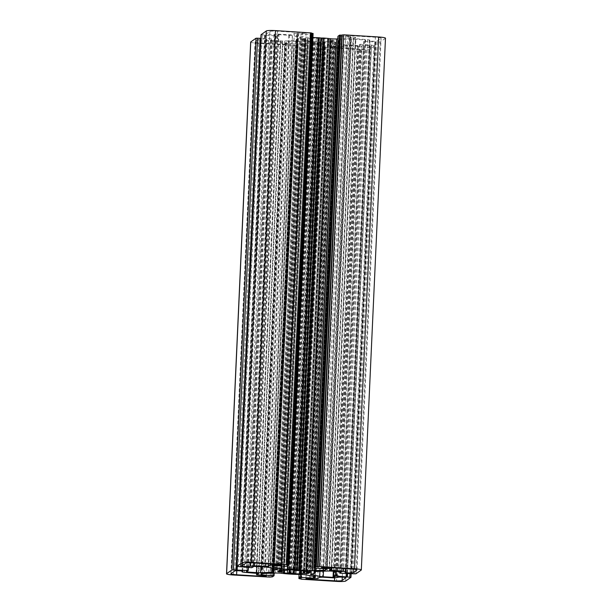 <?xml version="1.0" encoding="UTF-8"?>
<svg xmlns="http://www.w3.org/2000/svg" width="612" height="612" viewBox="0 0 612 612"><rect width="100%" height="100%" fill="white"/><g stroke="black" fill="none" stroke-linecap="round" stroke-linejoin="round"><path stroke-width="0.46" stroke-dasharray="3.06 2.29" d="M314.667 578.669L338.811 46.925L334.71 46.673A4.016 0.451 -177.4 0 0 330.098 46.91A4.016 0.451 -177.4 0 0 333.517 47.514L358.647 49.075A6.694 0.757 -177.4 0 0 366.259 48.776L370.053 46.099A4.016 0.451 -177.4 0 0 370.092 46.038A4.016 0.451 -177.4 0 0 366.68 45.433A4.016 0.451 -177.4 0 0 362.113 45.609L361.493 46.045L337.35 577.789M242.13 571.118L266.235 40.155L266.855 39.719A4.016 0.451 -177.4 0 0 266.901 39.65A4.016 0.451 -177.4 0 0 263.489 39.046A4.016 0.451 -177.4 0 0 258.922 39.222L255.127 41.899A6.694 0.757 -177.4 0 0 255.059 42.006A6.694 0.757 -177.4 0 0 260.75 43.016L285.888 44.569A4.016 0.451 -177.4 0 0 290.501 44.332A4.016 0.451 -177.4 0 0 287.082 43.727L282.981 43.467L258.838 575.211M291.174 574.018L315.325 42.274L312.617 42.228A21.428 2.417 2.6 0 1 305.824 41.57A5.355 0.604 -177.4 0 0 303.56 41.364A5.355 0.604 -177.4 0 0 299.582 41.295L288.581 41.723A5.355 0.604 -177.4 0 0 286.47 42.021L284.978 43.069L285.429 43.161L298.189 44.003L296.591 45.143L294.357 45.089L270.206 576.833M300.515 578.707L324.651 47.277L325.048 46.994L323.044 46.787L299.084 574.454L323.044 46.787L324.643 45.648L337.556 46.39L339.652 45.319A5.355 0.604 -177.4 0 0 339.714 45.234A5.355 0.604 -177.4 0 0 338.666 44.821L330.541 43.215A5.355 0.604 -177.4 0 0 327.038 42.817A5.355 0.604 -177.4 0 0 324.605 42.725A21.428 2.417 2.6 0 1 317.184 42.511L315.325 42.274M294.41 570.376L318.424 41.715L317.896 41.631L293.882 570.346M290.302 569.91L314.3 41.409L313.642 41.425L289.644 569.894M304.095 571.34L328.147 41.662L327.405 41.631L303.376 570.789M282.27 570.147L306.329 40.331L305.625 40.27L281.558 570.132M307.859 571.73L331.972 40.713L334.297 40.66A16.34 1.844 -177.4 0 0 333.28 40.14L330.526 39.987L306.375 571.73M283.853 570.338L307.997 38.594L305.289 38.411A16.34 1.844 -177.4 0 0 303.124 38.717L304.891 39.038L280.77 570.185M303.529 570.805L327.657 39.42L328.223 39.137A16.34 1.844 -177.4 0 0 324.635 38.732L322.501 38.839L298.358 570.575M297.7 570.591L321.843 38.847A13.395 1.515 -177.4 0 0 320.068 38.724A13.395 1.515 -177.4 0 0 318.255 38.625L294.104 570.369M293.576 570.285L317.727 38.541L316.213 38.212A16.34 1.844 -177.4 0 0 312.143 38.143L311.294 38.242L311.883 38.441L287.755 569.887M318.424 41.715L319.938 42.044A16.34 1.844 -177.4 0 0 324.008 42.113L324.857 42.014L324.261 41.815L300.255 570.453M324.635 38.732L300.484 570.476L324.261 41.815M324.482 41.746A13.395 1.515 -177.4 0 0 327.405 41.631M328.147 41.662L330.855 41.853A16.34 1.844 -177.4 0 0 333.02 41.539L331.253 41.218L307.109 572.962M330.885 41.149L306.796 571.723L331.253 41.218M330.908 41.134A13.395 1.515 -177.4 0 0 331.452 40.752L307.339 571.715M331.972 40.713L331.452 40.752M310.154 572.404L334.297 40.66L310.146 572.388M305.671 571.669L329.814 39.933L330.526 39.987M329.814 39.933A13.395 1.515 -177.4 0 0 327.657 39.505L303.514 571.248M321.843 38.847L322.501 38.839M317.727 38.541L318.255 38.625M287.518 570.254L311.883 38.441M311.661 38.51A13.395 1.515 -177.4 0 0 308.739 38.625L284.435 570.376M307.997 38.594L308.739 38.625M305.289 38.411L281.145 570.147L304.891 39.038M305.235 39.13A13.395 1.515 -177.4 0 0 304.692 39.512L280.548 571.248M280.028 571.287L304.172 39.543L304.692 39.512M304.172 39.543L301.854 39.612A16.34 1.844 -177.4 0 0 302.863 40.117L305.625 40.27M306.329 40.331A13.395 1.515 -177.4 0 0 308.486 40.752M284.343 572.58L308.639 40.805M308.486 40.836L307.92 41.119A16.34 1.844 -177.4 0 0 311.516 41.524L313.642 41.425M314.3 41.409A13.395 1.515 -177.4 0 0 317.896 41.631M273.227 564.157L297.333 33.331L301.433 33.584A4.016 0.451 -177.4 0 0 306.046 33.346A4.016 0.451 -177.4 0 0 302.634 32.742L277.496 31.189A6.694 0.757 -177.4 0 0 269.884 31.48L266.098 34.157A4.016 0.451 -177.4 0 0 266.052 34.218A4.016 0.451 -177.4 0 0 269.754 34.838A4.016 0.451 -177.4 0 0 274.031 34.647L274.65 34.211L250.645 562.826M253.682 562.948L277.695 34.096L274.65 34.211M277.695 34.096L289.468 34.823L292.513 34.7L294.288 33.453L270.198 563.973M297.333 33.331L294.288 33.453M345.765 571.845L369.908 40.109L369.288 40.545A4.016 0.451 -177.4 0 0 369.243 40.606A4.016 0.451 -177.4 0 0 372.945 41.226A4.016 0.451 -177.4 0 0 377.229 41.035L381.016 38.357A6.694 0.757 -177.4 0 0 381.092 38.25A6.694 0.757 -177.4 0 0 375.401 37.248L350.263 35.687A4.016 0.451 -177.4 0 0 345.65 35.932A4.016 0.451 -177.4 0 0 349.062 36.536L353.162 36.789L329.057 567.615M331.268 568.976L355.442 37.194L353.162 36.789M355.411 37.233L353.606 38.525L367.659 39.658L343.646 568.517M369.908 40.109L367.659 39.658M334.305 577.904L358.448 46.168L361.493 46.045M358.448 46.168L346.675 45.433L343.63 45.556L341.856 46.81L317.712 578.547M338.811 46.925L341.856 46.81M256.665 573.107L280.701 43.069L282.981 43.467M280.732 43.024L282.537 41.731L268.484 40.599L244.341 572.342M266.235 40.155L268.484 40.599M261.049 34.716L275.882 35.986L278.345 34.654L254.194 566.398M311.5 32.987L311.103 33.262L311.5 33.293M313.099 33.484L311.5 34.609L298.587 33.867L296.499 34.945A5.355 0.604 -177.4 0 0 296.438 35.029A5.355 0.604 -177.4 0 0 297.478 35.435L305.602 37.049A5.355 0.604 -177.4 0 0 311.539 37.531A21.428 2.417 2.6 0 1 312.923 37.546M337.832 38.916L347.562 38.533A5.355 0.604 -177.4 0 0 349.682 38.235L351.173 37.179L350.714 37.095L337.962 36.261M385.476 38.196A8.033 0.91 2.6 0 1 385.384 38.319L380.121 42.037L375.952 41.937L351.808 573.673M341.511 571.784L365.662 40.055L363.796 41.371L375.952 41.937M341.519 571.792L365.662 40.048L355.358 39.359A5.355 0.604 -177.4 0 0 351.38 39.29L340.379 39.719A5.355 0.604 -177.4 0 0 338.207 40.101A5.355 0.604 -177.4 0 0 338.459 40.3A21.428 2.417 2.6 0 1 339.476 41.103A21.428 2.417 2.6 0 1 339.461 41.188L337.992 41.371L313.887 573.092M311.485 574.048L335.628 42.304A21.428 2.417 2.6 0 0 338.773 41.677L338.031 41.394M335.628 42.304A5.355 0.604 -177.4 0 0 334.665 42.603A5.355 0.604 -177.4 0 0 335.713 43.016L343.829 44.622A5.355 0.604 -177.4 0 0 347.341 45.02L357.806 45.602L360.269 44.271L371.538 45.051L347.18 576.94M324.651 47.277L360.697 49.656A8.033 0.91 2.6 0 0 369.832 49.304L375.11 45.563L371.323 45.204M250.675 42.06A8.033 0.91 2.6 0 0 257.507 43.268L292.429 45.433L294.357 45.089M248.342 567.515L272.348 38.885L260.88 38.135M248.334 567.515L272.34 38.893L270.481 40.208L280.793 40.897A5.355 0.604 -177.4 0 0 284.764 40.966L295.772 40.537A5.355 0.604 -177.4 0 0 297.945 40.155A5.355 0.604 -177.4 0 0 297.684 39.956A21.428 2.417 2.6 0 1 296.667 39.16A21.428 2.417 2.6 0 1 296.682 39.069L298.151 38.885L273.969 570.606M276.402 569.015L300.515 37.952A21.428 2.417 2.6 0 0 297.371 38.587L273.312 568.395L297.356 38.594L298.113 38.862M300.515 37.952A5.355 0.604 -177.4 0 0 301.479 37.653A5.355 0.604 -177.4 0 0 300.431 37.248L292.314 35.634A5.355 0.604 -177.4 0 0 288.803 35.236L278.345 34.654M286.952 565.006L311.103 33.262M264.82 35.06L240.677 566.796M325.048 46.994L300.897 578.738M345.91 577.713L370.053 46.099M242.719 571.325L266.855 39.719M281.681 573.306L305.824 41.57M306.398 574.951L330.541 43.215M333.28 40.14L309.137 571.883M283.111 570.223L307.262 38.48M317.697 38.426L293.553 570.162M324.008 42.113L300.01 570.438M295.94 570.468L319.938 42.044M269.884 31.48L245.741 563.224M253.353 562.925L277.496 31.189M278.483 564.486L302.634 32.742M277.328 564.409L301.433 33.584M268.484 563.866L292.513 34.7M289.468 34.823L265.455 563.675M274.031 34.647L250.048 562.818M241.947 565.901L266.098 34.157M349.062 36.536L324.957 567.378M326.112 567.431L350.263 35.687M351.25 568.984L375.401 37.248M356.88 569.887L381.016 38.357M353.246 569.145L377.229 41.035M345.145 572.281L369.288 40.545M331.872 567.791L355.886 38.931M353.637 38.487L329.493 570.231M346.675 45.433L322.532 577.177M362.113 45.609L337.969 577.353M342.269 577.162L366.259 48.776M334.634 577.927L358.647 49.075M309.412 578.363L333.517 47.514M310.567 578.417L334.71 46.673M319.487 577.3L343.63 45.556M282.507 41.769L258.363 573.429M287.082 43.727L262.938 575.464M261.783 575.395L285.888 44.569M236.783 570.728L260.75 43.016M230.984 573.643L255.127 41.899M234.771 570.965L258.922 39.222M256.114 573.069L280.258 41.325M241.151 567.072L265.294 35.328M275.882 35.986L251.731 567.729M252.343 567.707L276.486 35.963M254.806 566.375L278.95 34.632M288.803 35.236L264.659 566.98M268.171 567.378L292.314 35.634M300.431 37.248L276.287 568.984M296.667 39.16L272.638 568.265L296.682 39.069M297.684 39.956L273.541 571.7M271.812 568.104L295.772 40.537M284.764 40.966L260.888 566.75M256.925 566.505L280.793 40.897M270.932 40.293L246.812 571.616M270.481 40.208L246.338 571.952L270.489 40.201M247.883 567.492L271.889 38.801M261.309 38.151L237.311 566.567M257.507 43.268L233.356 575.012M292.429 45.433L268.286 577.177M272.439 576.879L296.591 45.143M298.182 44.01L274.161 573.084L298.189 44.003M273.702 573.107L297.738 43.926M285.429 43.161L261.301 574.484M260.834 574.813L284.978 43.069L260.827 574.821M286.47 42.021L262.318 573.765M264.438 573.467L288.581 41.723M299.582 41.295L275.438 573.039M312.617 42.228L288.474 573.972M293.041 574.255L317.184 42.511M324.605 42.725L300.461 574.469M338.666 44.821L314.522 576.565M315.517 576.887L339.652 45.319M338.168 46.367L314.094 576.481M313.489 576.359L337.556 46.39M325.255 45.625L301.242 574.484M300.63 574.477L324.643 45.648M301.624 579.235L325.775 47.499M360.697 49.656L336.554 581.4M369.832 49.304L345.688 581.048M375.095 45.586L351.104 573.865M346.843 573.612L370.849 44.928M360.269 44.271L336.332 571.417M335.72 571.379L359.657 44.294M357.806 45.602L333.938 571.271M333.326 571.233L357.194 45.625M347.341 45.02L323.45 571.18M319.915 571.317L343.829 44.622M335.713 43.016L311.6 574.033M338.773 41.677L314.644 573.016L338.788 41.662M315.318 572.931L339.461 41.188M338.459 40.3L314.331 571.669M316.228 571.463L340.379 39.719M351.38 39.29L327.236 571.034M331.207 571.103L355.358 39.359M365.211 39.971L341.068 571.707M363.803 41.364L339.729 571.631L363.796 41.371M340.111 573.199L364.255 41.455M374.842 42.113L350.691 573.849M355.977 573.781L380.121 42.037M385.384 38.319L361.241 570.063M314.262 568.074L338.413 36.337M350.714 37.095L326.571 568.839M327.022 568.908L351.166 37.187L327.022 568.915M349.682 38.235L325.584 568.778M323.496 568.647L347.562 38.533M311.539 37.531L287.533 566.222M281.581 566.054L305.602 37.049M297.478 35.435L273.388 565.947M272.348 566.681L296.499 34.945M297.983 33.889L273.832 565.633M274.444 565.61L298.587 33.867M310.896 34.632L286.745 566.375M287.357 566.352L311.5 34.609M294.441 570.384L318.447 41.838M324.72 41.937L300.568 573.681M262.173 34.892L238.03 566.636M264.613 35.213L240.47 566.788L264.621 35.198M297.394 38.625L273.243 570.361M272.768 568.288L296.805 39.038M293.951 45.372L269.808 577.116M271.529 576.917L295.673 45.173M312.954 42.243L288.803 573.98M292.727 574.224L316.871 42.48M323.725 46.91L299.574 578.654M373.97 45.364L349.972 573.811M347.524 573.658L371.522 45.059L347.532 573.658M338.757 41.639L314.622 573.016M315.195 572.962L339.346 41.218M375.753 42.075L351.609 573.819M354.455 573.842L378.599 42.098M273.893 570.583L298.036 38.916M314.798 42.243L290.646 573.98M313.964 573.084L338.107 41.341M289.323 569.894L313.321 41.517M328.889 41.777L304.83 571.486M287.502 570.254L311.516 41.524M330.855 41.853L306.742 572.893M283.792 572.625L307.92 41.119M333.02 41.539L308.876 573.161M283.639 572.633L307.79 40.889M332.224 41.302L308.073 573.046M280.602 571.134L304.707 40.285M332.997 40.759L308.876 571.822M278.751 571.233L302.863 40.117M277.71 571.317L301.854 39.612M279.003 571.241L303.154 39.505M331.436 39.979L307.293 571.715M279.799 570.315L303.927 38.954M328.361 39.367L304.225 570.904M278.98 570.461L303.124 38.717M328.223 39.137L304.08 570.881M322.822 38.74L298.679 570.483M287.288 569.925L311.432 38.319M287.992 569.887L312.143 38.143M316.213 38.212L292.062 569.956M345.948 577.782L370.092 46.038M242.757 571.394L266.901 39.65M281.903 565.09L306.046 33.346M241.908 565.962L266.052 34.218M321.499 567.668L345.65 35.932M356.941 569.994L381.092 38.25M345.099 572.35L369.243 40.606M305.954 578.654L330.098 46.91M266.35 576.068L290.501 44.332M230.908 573.75L255.059 42.006M277.335 569.397L301.479 37.653M273.793 571.899L297.945 40.155M310.521 574.347L334.665 42.603M315.394 571.509L339.476 41.103M314.055 571.845L338.207 40.101M300.706 573.758L324.857 42.014M329.463 570.269L353.606 38.525M345.933 568.655L369.939 40.063M331.352 567.752L355.442 37.194M256.635 573.107L280.701 43.069M258.394 573.475L282.537 41.731M242.1 571.111L266.212 40.193M315.562 576.971L339.714 45.234M300.5 578.707L324.635 47.292M351.12 573.865L375.11 45.563M272.286 566.766L296.438 35.029M300.201 570.453L324.207 41.784M274.008 570.629L298.151 38.885M313.849 573.115L337.992 41.371M283.272 572.717L307.415 40.981M308.983 573.23L333.135 41.486M277.703 571.34L301.846 39.596M281.145 570.147L305.258 39.114M303.384 570.789L327.512 39.451M278.865 570.514L303.017 38.77M304.585 571.019L328.728 39.283M287.808 569.887L311.936 38.472M287.143 569.986L311.294 38.242"/><path stroke-width="0.92" d="M345.902 577.843A4.016 0.451 -177.4 0 0 345.948 577.782A4.016 0.451 -177.4 0 0 342.536 577.177A4.016 0.451 -177.4 0 0 337.969 577.353L334.305 577.904L322.532 577.177L319.487 577.3L317.712 578.547L310.567 578.417A4.016 0.451 -177.4 0 0 305.954 578.654A4.016 0.451 -177.4 0 0 309.366 579.258L334.504 580.811A6.694 0.757 -177.4 0 0 342.116 580.52L345.91 577.713M242.092 571.891L242.712 571.455A4.016 0.451 -177.4 0 0 242.757 571.394A4.016 0.451 -177.4 0 0 239.338 570.789A4.016 0.451 -177.4 0 0 234.771 570.965L230.984 573.643A6.694 0.757 -177.4 0 0 230.908 573.75A6.694 0.757 -177.4 0 0 236.599 574.752L261.737 576.313A4.016 0.451 -177.4 0 0 266.35 576.068A4.016 0.451 -177.4 0 0 262.938 575.464L256.558 574.806L258.394 573.475L244.341 572.342L242.061 571.937L242.13 571.118M314.094 576.481L314.017 578.111L315.501 577.055A5.355 0.604 2.6 0 0 315.562 576.971A5.355 0.604 2.6 0 0 314.522 576.565L306.398 574.951A5.355 0.604 -177.4 0 0 302.886 574.561A5.355 0.604 -177.4 0 0 300.461 574.469A21.428 2.417 2.6 0 1 293.041 574.255L288.474 573.972A21.428 2.417 2.6 0 1 281.681 573.306A5.355 0.604 -177.4 0 0 279.409 573.107A5.355 0.604 -177.4 0 0 275.438 573.039L264.438 573.467A5.355 0.604 2.6 0 0 262.318 573.765L260.834 574.813L261.286 574.905L274.046 575.747L272.439 576.879L269.808 577.116L233.356 575.012A8.033 0.91 2.6 0 1 226.524 573.804A8.033 0.91 2.6 0 1 226.616 573.681L231.879 569.963L233.402 569.902L247.745 570.545L248.197 570.636L246.338 571.945L256.642 572.641L256.925 566.505M297.202 569.757L296.675 569.726L320.826 37.982L321.354 38.021L297.202 569.757L299.383 569.772A21.428 2.417 2.6 0 1 306.176 570.43A5.355 0.604 -177.4 0 0 312.418 570.705L323.419 570.277L323.496 568.647M306.176 570.43L330.319 38.694A21.428 2.417 2.6 0 0 323.526 38.028L321.354 38.021M273.388 565.947L273.334 567.179L281.459 568.785A5.355 0.604 -177.4 0 0 287.395 569.275A21.428 2.417 2.6 0 1 294.816 569.489L296.675 569.726M320.826 37.982L318.959 37.745A21.428 2.417 2.6 0 0 312.923 37.546M293.882 570.346L293.745 573.375L294.273 573.459L294.41 570.376M289.644 569.894L289.499 573.161L290.157 573.153L290.302 569.91M303.376 570.789L303.261 573.375L304.003 573.406L304.095 571.34M281.558 570.132L281.474 572.013L282.186 572.067L282.27 570.147M287.755 569.887L287.992 569.887A16.34 1.844 2.6 0 1 292.062 569.956L294.104 570.369A13.395 1.515 2.6 0 1 295.917 570.461A13.395 1.515 2.6 0 1 297.7 570.591L300.484 570.476A16.34 1.844 2.6 0 1 304.08 570.881L304.585 571.019L303.514 571.248A13.395 1.515 2.6 0 1 305.671 571.669L309.137 571.883A16.34 1.844 2.6 0 1 310.146 572.388L307.828 572.457L307.859 571.73M280.77 570.185L280.747 570.782L278.98 570.461A16.34 1.844 2.6 0 1 281.145 570.147L284.595 570.369A13.395 1.515 2.6 0 1 287.518 570.254L287.808 569.887M260.888 566.75L260.62 572.71L271.621 572.281A5.355 0.604 -177.4 0 0 273.793 571.899A5.355 0.604 -177.4 0 0 273.541 571.7A21.428 2.417 2.6 0 1 272.524 570.897A21.428 2.417 2.6 0 1 272.539 570.812L274.008 570.629L273.227 570.323A21.428 2.417 2.6 0 1 276.372 569.696A5.355 0.604 -177.4 0 0 277.335 569.397A5.355 0.604 -177.4 0 0 276.287 568.984L268.171 567.378A5.355 0.604 2.6 0 0 264.659 566.98L254.194 566.398L251.731 567.729L236.89 566.437L242.168 562.696A8.033 0.91 2.6 0 1 251.303 562.344L287.365 564.708L286.952 565.006L288.956 565.213L287.357 566.352L274.444 565.61L272.348 566.681A5.355 0.604 2.6 0 0 272.286 566.766A5.355 0.604 2.6 0 0 273.334 567.179M287.357 564.685L311.516 32.964L275.446 30.6A8.033 0.91 -177.4 0 0 266.312 30.952L242.168 562.696M294.273 573.459L295.787 573.788A16.34 1.844 -177.4 0 0 299.857 573.857L300.706 573.758L300.064 573.528L300.477 570.476M293.745 573.375A13.395 1.515 2.6 0 1 290.157 573.153M289.499 573.161L287.365 573.268A16.34 1.844 2.6 0 1 283.777 572.863L284.488 572.549L284.588 570.369M284.435 570.376L284.488 572.549M284.343 572.495A13.395 1.515 2.6 0 1 282.186 572.067M281.474 572.013L278.72 571.86A16.34 1.844 2.6 0 1 277.71 571.356L280.548 571.248A13.395 1.515 2.6 0 1 281.092 570.866L281.122 570.154L280.747 570.782M307.339 571.715L307.308 572.488L307.828 572.457M307.308 572.488A13.395 1.515 2.6 0 1 306.765 572.87L306.819 571.723L306.765 572.87M308.876 573.161L306.742 572.886M308.876 573.283A16.34 1.844 2.6 0 1 306.711 573.589L304.003 573.406M303.261 573.375A13.395 1.515 2.6 0 1 300.339 573.49M273.189 565.075L277.29 565.327A4.016 0.451 -177.4 0 0 281.903 565.09A4.016 0.451 -177.4 0 0 278.483 564.486L253.353 562.925A6.694 0.757 -177.4 0 0 245.741 563.224L241.947 565.901A4.016 0.451 -177.4 0 0 241.908 565.962A4.016 0.451 -177.4 0 0 245.611 566.582A4.016 0.451 -177.4 0 0 249.887 566.391L253.552 565.832L268.37 566.444L270.144 565.19L273.189 565.075L273.227 564.157M329.057 567.615L329.019 568.533L324.918 568.273A4.016 0.451 -177.4 0 1 321.499 567.668A4.016 0.451 -177.4 0 1 326.112 567.431L351.25 568.984A6.694 0.757 -177.4 0 1 356.941 569.994A6.694 0.757 -177.4 0 1 356.873 570.101L356.88 569.887M329.019 568.533L331.299 568.931L329.463 570.269L343.516 571.401L345.788 571.807L345.145 572.281A4.016 0.451 -177.4 0 0 345.099 572.35A4.016 0.451 -177.4 0 0 348.802 572.97A4.016 0.451 -177.4 0 0 353.078 572.778L356.873 570.101M260.62 572.71A5.355 0.604 2.6 0 1 256.642 572.641M314.017 578.111L313.413 578.133L313.489 576.359M333.938 571.271L333.655 577.346L336.118 576.014L350.967 577.307L345.688 581.048A8.033 0.91 2.6 0 1 336.554 581.4L301.624 579.235L298.893 578.531L300.5 577.391L313.413 578.133M298.893 578.531L299.077 574.454L298.901 578.516M333.655 577.346L333.05 577.368L333.326 571.233M323.45 571.18L323.197 576.764L333.05 577.368M323.197 576.764A5.355 0.604 2.6 0 1 319.686 576.366L319.915 571.317M313.887 573.092L314.644 573.406A21.428 2.417 2.6 0 1 311.485 574.048A5.355 0.604 -177.4 0 0 310.521 574.347A5.355 0.604 -177.4 0 0 311.569 574.752L319.686 576.366M313.887 573.138L315.318 572.931A21.428 2.417 2.6 0 0 315.333 572.84L315.394 571.509M325.584 568.778L325.53 569.979L327.022 568.931L326.571 568.839L313.811 567.997L315.41 566.857L319.571 566.567L354.493 568.732A8.033 0.91 2.6 0 1 361.325 569.94A8.033 0.91 2.6 0 1 361.241 570.063L355.977 573.781L354.455 573.842L340.111 573.199L339.652 573.115L341.519 571.792L331.207 571.103A5.355 0.604 2.6 0 0 327.236 571.034L316.228 571.463A5.355 0.604 -177.4 0 0 314.055 571.845A5.355 0.604 -177.4 0 0 314.316 572.044A21.428 2.417 2.6 0 1 315.333 572.84M339.652 573.115L339.721 571.631L339.66 573.107M325.53 569.979A5.355 0.604 2.6 0 1 323.419 570.277M288.956 565.213L313.107 33.469L311.5 33.293M266.312 30.952L261.049 34.716M330.319 38.694A5.355 0.604 -177.4 0 0 336.562 38.961L337.832 38.916M313.818 567.99L337.954 36.253L339.561 35.121L341.794 35.167L317.643 566.911M361.325 569.94L385.476 38.196A8.033 0.91 2.6 0 0 378.644 36.988L343.714 34.823L341.794 35.167M226.524 573.804L250.675 42.06A8.033 0.91 2.6 0 1 250.759 41.937L256.023 38.219L260.192 38.327L236.048 570.063M260.88 38.135L260.192 38.327M323.197 38.021L299.046 569.757M294.816 569.489L318.959 37.745M286.225 564.501L310.376 32.765M275.446 30.6L251.303 562.344M300.01 570.438L299.857 573.857M295.787 573.788L295.94 570.468M277.29 565.327L277.328 564.409M268.37 566.444L268.484 563.866M270.198 563.973L270.144 565.19M253.552 565.832L253.682 562.948M265.455 563.675L265.325 566.567M250.048 562.818L249.887 566.391M324.957 567.378L324.918 568.273M353.078 572.778L353.246 569.145M331.742 570.675L331.872 567.791M343.646 568.517L343.516 571.401M342.116 580.52L342.269 577.162M334.504 580.811L334.634 577.927M309.366 579.258L309.412 578.363M256.589 574.767L256.665 573.107M261.737 576.313L261.783 575.395M236.599 574.752L236.783 570.728M261.049 34.67L236.905 566.414M276.372 569.696L276.402 569.015M273.212 570.338L273.296 568.395L273.227 570.323M271.621 572.281L271.812 568.104M246.812 571.616L246.789 572.029M248.334 567.515L248.197 570.614L248.342 567.515M247.745 570.545L247.883 567.492M237.311 566.567L237.158 569.887M231.879 569.963L256.023 38.219M250.759 41.937L226.616 573.681M274.046 575.747L274.168 573.084L274.038 575.739M273.587 575.663L273.702 573.107M261.301 574.484L261.286 574.905M301.242 574.484L301.104 577.368M300.5 577.391L300.63 574.477M351.104 573.865L350.951 577.284M346.706 576.672L346.843 573.612M336.332 571.417L336.118 576.014M335.514 576.037L335.72 571.379M311.6 574.033L311.569 574.752M378.644 36.988L354.493 568.732M343.714 34.823L319.571 566.567M315.41 566.857L339.561 35.121M336.562 38.961L312.418 570.705M323.526 38.028L299.383 569.772M287.533 566.222L287.395 569.275M281.459 568.785L281.581 566.054M313.099 33.484L288.948 565.197M288.275 565.09L312.426 33.346M294.303 573.574L294.441 570.384M250.645 562.826L250.507 565.955M272.654 570.782L272.768 568.288M260.391 38.181L236.247 569.925M233.402 569.902L257.545 38.158M349.972 573.811L349.827 577.108M347.379 576.779L347.524 573.658L347.387 576.787M342.192 34.884L318.049 566.628M316.327 566.827L340.471 35.083M295.129 569.52L319.273 37.776M300.255 570.453L300.117 573.505M289.178 573.26L289.323 569.894M304.83 571.486L304.738 573.521M287.365 573.268L287.502 570.254M306.742 572.893L306.711 573.589M280.564 572.021L280.602 571.134M308.876 571.822L308.846 572.495M278.72 571.86L278.751 571.233M279.776 570.698L279.799 570.315M287.365 564.708L311.516 32.964M345.788 571.807L345.933 568.655M331.299 568.931L331.352 567.752M256.558 574.806L256.635 573.107M242.061 571.937L242.1 571.111M236.89 566.437L261.033 34.693M350.967 577.307L351.12 573.865M313.811 567.997L337.954 36.253M300.064 573.528L300.201 570.453M303.361 571.195L303.384 570.789"/></g></svg>

